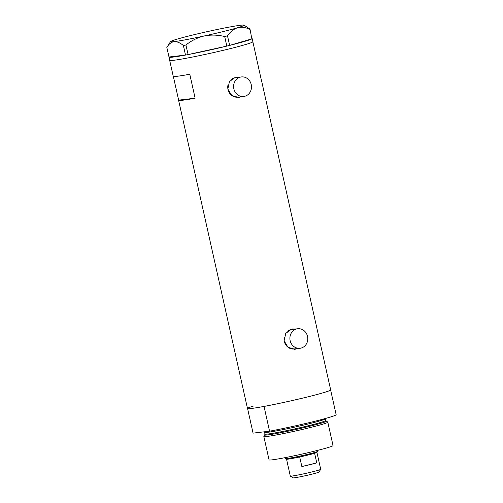 <?xml version="1.0" encoding="UTF-8"?>
<svg xmlns="http://www.w3.org/2000/svg" width="503" height="503" viewBox="0 0 503 503"><rect width="100%" height="100%" fill="white"/><g stroke="black" fill="none" stroke-linecap="round" stroke-linejoin="round"><path stroke-width="0.75" d="M240.409 77.116A9.834 8.935 83.3 0 0 233.757 88.302A9.834 8.935 83.3 0 0 243.697 96.475A9.834 8.935 83.3 0 0 244.691 96.293A9.834 8.935 83.3 0 0 251.343 85.114A9.834 8.935 83.3 0 0 241.402 76.94A9.834 8.935 83.3 0 0 240.409 77.116M241.402 76.94L235.555 77.625A9.834 8.935 83.3 0 0 234.555 77.808A9.834 8.935 83.3 0 0 231.361 79.38M227.941 85.17A9.834 8.935 83.3 0 0 237.844 97.161L243.697 96.475M296.695 328.937A9.834 8.935 83.3 0 0 290.042 340.116A9.834 8.935 83.3 0 0 299.983 348.29A9.834 8.935 83.3 0 0 300.983 348.114A9.834 8.935 83.3 0 0 307.635 336.928A9.834 8.935 83.3 0 0 297.694 328.755A9.834 8.935 83.3 0 0 296.695 328.937M297.694 328.755L291.841 329.44A9.834 8.935 83.3 0 0 290.847 329.622A9.834 8.935 83.3 0 0 287.647 331.2M284.226 336.991A9.834 8.935 83.3 0 0 294.136 348.975L299.983 348.29M238.881 77.236L235.285 77.311L229.431 81.599L227.84 89.012L231.738 95.476L238.705 97.469L241.233 96.765M238.296 97.513A10.242 9.306 83.3 0 0 238.931 97.381A10.242 9.306 83.3 0 0 240.434 96.859M238.139 77.324A10.242 9.306 83.3 0 0 235.913 77.179M295.167 329.05L291.57 329.125L285.723 333.42L284.126 340.833L288.024 347.29L294.991 349.289L297.524 348.579M294.582 349.327A10.242 9.306 83.3 0 0 295.217 349.195A10.242 9.306 83.3 0 0 296.72 348.673M294.431 329.138A10.242 9.306 83.3 0 0 292.199 329M173.328 76.393L178.64 100.141A42.617 2.018 -12.6 0 0 178.596 100.267A42.617 2.018 -12.6 0 0 195.133 98.204L189.776 74.237A42.617 2.018 167.4 0 1 173.239 76.299L169.668 60.322A42.617 2.018 -12.6 0 0 228.947 48.948A42.617 2.018 -12.6 0 0 252.846 41.724A42.617 2.018 167.4 0 1 220.534 50.966A42.617 2.018 167.4 0 1 173.61 60.297A42.617 2.018 167.4 0 1 169.668 60.322L168.951 57.122A42.617 2.018 167.4 0 1 168.995 56.996L185.488 55.066A42.617 2.018 167.4 0 1 172.9 57.103A42.617 2.018 167.4 0 1 168.951 57.122M178.596 100.267L247.489 408.486A42.617 2.018 -12.6 0 0 306.767 397.119A42.617 2.018 -12.6 0 0 330.672 389.894L261.774 81.675A42.617 2.018 -12.6 0 0 261.686 81.574M252.072 38.448A42.617 2.018 167.4 0 1 252.135 38.53L256.417 57.707A42.617 2.018 167.4 0 1 256.379 57.832L261.736 81.8A42.617 2.018 -12.6 0 0 261.774 81.675M195.133 98.204L178.64 100.141M251.821 38.876A42.617 2.018 167.4 0 1 229.664 45.396L251.852 38.863L249.978 29.092L244.062 25.15A37.7 1.786 -12.6 0 0 240.629 25.244A37.7 1.786 -12.6 0 0 210.43 30.935A37.7 1.786 -12.6 0 0 177.125 39.14A37.7 1.786 -12.6 0 0 170.561 41.579A37.7 1.786 -12.6 0 0 174.025 41.648C176.968 41.479 180.087 42.761 183.375 45.496L185.921 45.018C191.31 40.661 197.409 37.637 204.231 35.958C211.027 34.638 217.843 34.833 224.684 36.537L227.494 35.845C230.292 31.79 233.637 29.092 237.529 27.753C241.44 26.772 245.502 27.288 249.714 29.306M226.771 46.113A42.617 2.018 167.4 0 1 188.116 54.569L226.822 46.1L224.684 36.537M227.494 35.845L229.664 45.396M229.632 45.408L226.822 46.1M185.921 45.018L188.116 54.569M188.059 54.582L185.513 55.06L183.375 45.496M170.561 41.579L166.833 47.439L168.995 56.996M249.978 29.092L251.852 38.863M166.833 47.439C168.769 44.082 171.171 42.151 174.025 41.648A37.7 1.786 -12.6 0 0 204.231 35.958A37.7 1.786 -12.6 0 0 237.529 27.753A37.7 1.786 -12.6 0 0 244.062 25.15M264.804 434.686A31.752 1.503 -12.6 0 0 264.553 434.906A31.752 1.503 -12.6 0 0 308.704 426.494A31.752 1.503 -12.6 0 0 326.485 421.061A31.752 1.503 -12.6 0 0 326.164 420.973M326.485 421.061L327.78 422.149A32.783 1.553 167.4 0 1 327.818 422.199A32.783 1.553 167.4 0 1 309.427 427.751A32.783 1.553 167.4 0 1 263.83 436.497A32.783 1.553 167.4 0 1 263.836 436.441L264.553 434.906M327.818 422.199L333.036 445.57A32.783 1.553 167.4 0 1 314.652 451.122A32.783 1.553 167.4 0 1 269.055 459.868L263.83 436.497M336.167 414.786A42.617 2.018 167.4 0 1 312.306 421.885A42.617 2.018 167.4 0 1 269.564 431.19L264.031 406.424A42.617 2.018 167.4 0 0 306.767 397.119A42.617 2.018 167.4 0 0 330.628 390.02L336.167 414.786M247.583 408.581L253.072 433.127L269.564 431.19M247.533 408.361A42.617 2.018 167.4 0 1 253.657 406.009M320.7 469.33L318.959 472.065A13.279 0.629 167.4 0 1 311.52 474.279A13.279 0.629 167.4 0 1 293.073 477.85L290.338 476.121A15.574 0.736 -12.6 0 0 311.973 471.933A15.574 0.736 -12.6 0 0 320.7 469.33A15.574 0.736 -12.6 0 0 320.707 469.293L316.928 452.373A15.574 0.736 167.4 0 1 314.614 453.278A15.574 0.736 167.4 0 1 308.188 454.995A15.574 0.736 167.4 0 1 299.7 456.957A15.574 0.736 167.4 0 1 286.553 459.182L285.578 458.56A16.392 0.773 -12.6 0 0 308.352 454.159A16.392 0.773 -12.6 0 0 317.531 451.417A16.392 0.773 -12.6 0 0 317.544 451.38L317.336 450.455M286.534 459.17L290.313 476.09A15.574 0.736 -12.6 0 0 290.338 476.121M314.614 453.278L316.758 462.867A15.574 0.736 167.4 0 1 310.332 464.583A15.574 0.736 167.4 0 1 301.844 466.539L299.7 456.957M285.346 457.604L285.553 458.529A16.392 0.773 -12.6 0 0 285.578 458.56M316.758 462.867L301.844 466.539M325.334 418.502L325.366 418.76A31.142 1.471 167.4 0 1 307.899 424.042A31.142 1.471 167.4 0 1 264.584 432.347L264.962 434.058A31.142 1.471 -12.6 0 0 308.282 425.745A31.142 1.471 -12.6 0 0 325.749 420.47L325.969 420.961M325.749 420.47L325.366 418.76M264.345 431.807L264.584 432.347M264.962 434.058L264.974 434.592M316.915 452.398L317.531 451.417"/></g></svg>
